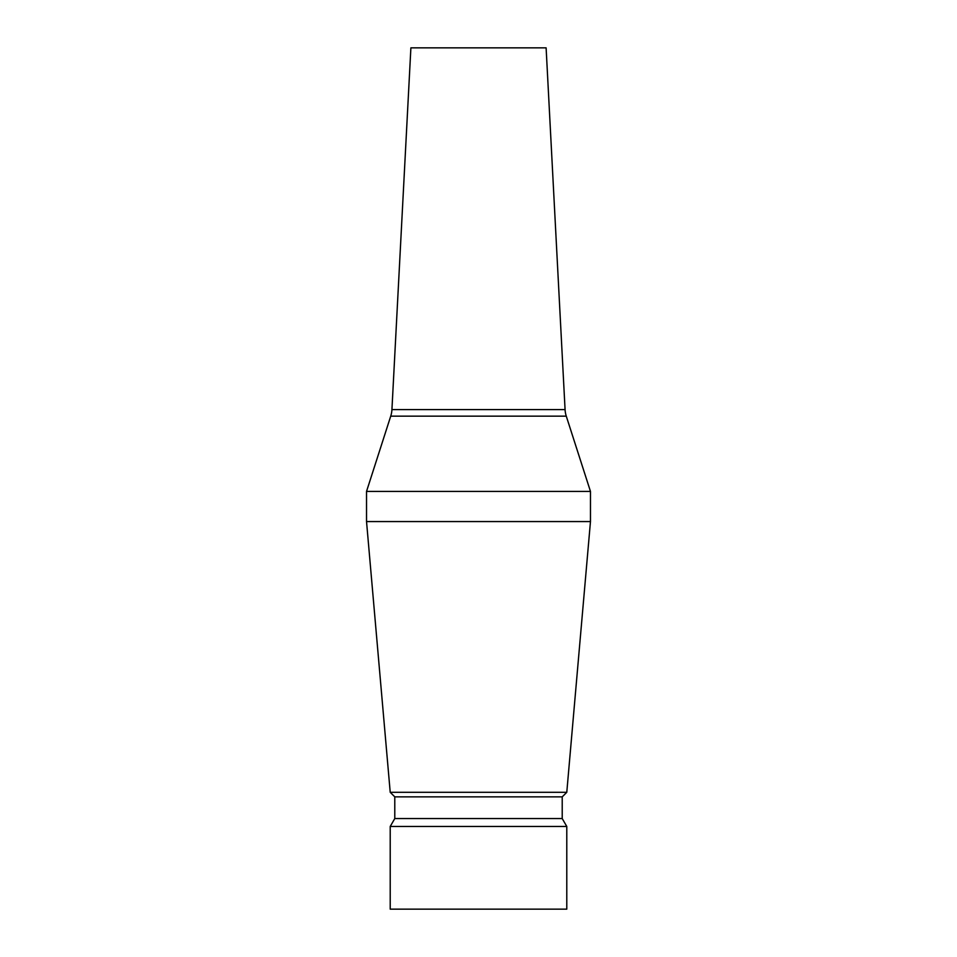 <?xml version="1.0" encoding="UTF-8"?>
<svg xmlns="http://www.w3.org/2000/svg" width="957" height="957" viewBox="0 0 957 957"><rect width="100%" height="100%" fill="white"/><g stroke="black" fill="none" stroke-linecap="round" stroke-linejoin="round"><path stroke-width="1.44" d="M590.469 491.42L566.269 416.151A25.839 25.839 0 0 1 565.073 409.596L546.112 47.85L410.888 47.85L391.927 409.596A25.839 25.839 0 0 1 390.731 416.151L366.531 491.42L366.531 521.565L590.469 521.565L590.469 491.42L366.531 491.42M390.217 792.3L394.786 796.858L562.214 796.858L566.783 792.3L390.217 792.3L366.531 521.565M566.783 792.3L590.469 521.565M394.786 796.858L394.786 818.558L390.217 826.465L390.217 909.15L566.783 909.15L566.783 826.465L390.217 826.465M562.214 796.858L562.214 818.558L394.786 818.558M562.214 818.558L566.783 826.465M565.073 409.596L391.927 409.596M566.269 416.151L390.731 416.151"/></g></svg>
